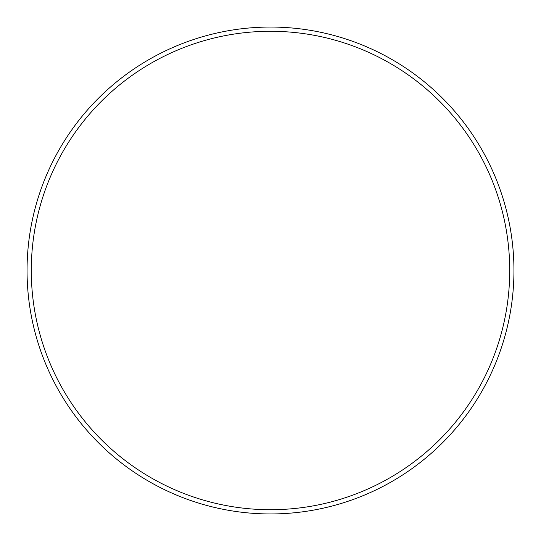 <?xml version="1.0" encoding="UTF-8"?>
<svg xmlns="http://www.w3.org/2000/svg" width="541" height="541" viewBox="0 0 541 541"><rect width="100%" height="100%" fill="white"/><g stroke="black" fill="none" stroke-linecap="round" stroke-linejoin="round"><path stroke-width="0.81" d="M270.5 27.05A243.45 243.45 0 0 1 513.95 270.5A243.45 243.45 0 0 1 270.5 513.95A243.45 243.45 0 0 1 27.05 270.5A243.45 243.45 0 0 1 270.5 27.05M270.5 509.717A239.217 239.217 0 0 0 509.717 270.5A239.217 239.217 0 0 0 270.5 31.283A239.217 239.217 0 0 0 31.283 270.5A239.217 239.217 0 0 0 270.5 509.717"/></g></svg>
